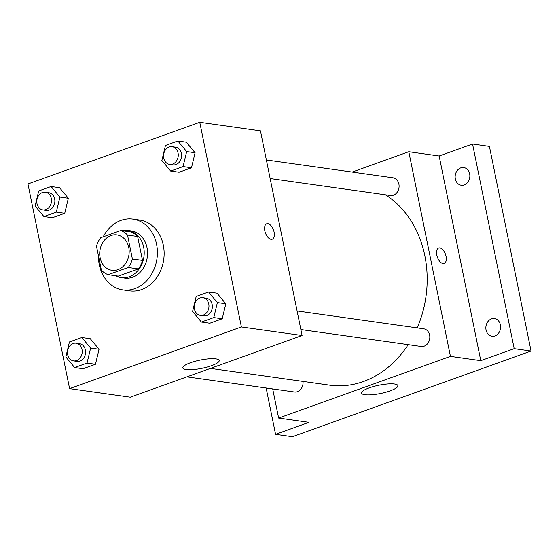 <?xml version="1.0" encoding="UTF-8"?>
<svg xmlns="http://www.w3.org/2000/svg" width="559" height="559" viewBox="0 0 559 559"><rect width="100%" height="100%" fill="white"/><g stroke="black" fill="none" stroke-linecap="round" stroke-linejoin="round"><path stroke-width="0.84" d="M100.131 257.755A17.867 14.66 98 0 1 116.936 234.92A17.867 14.66 98 0 1 128.961 254.659A17.867 14.66 98 0 1 111.954 270.311A17.867 14.66 98 0 1 100.131 257.755M108.16 274.7L128.249 267.488A23.066 18.922 98 0 0 132.392 259.013L127.522 235.08A23.066 18.922 98 0 0 120.73 230.532L100.641 237.743A23.066 18.922 98 0 0 96.497 246.219L101.368 270.151A23.066 18.922 98 0 0 108.16 274.7L118.277 276.125L138.366 268.914L128.249 267.488M138.366 268.914A23.066 18.922 98 0 0 142.503 260.438L137.633 236.506A23.066 18.922 98 0 0 130.848 231.957L120.73 230.532M115.615 275.748A23.827 19.551 -82 0 0 121.24 277.634A23.827 19.551 -82 0 0 143.922 256.763A23.827 19.551 -82 0 0 127.878 230.448A23.827 19.551 -82 0 0 121.96 230.706M127.878 230.448L131.253 230.923A23.827 19.551 98 0 1 147.29 257.238A23.827 19.551 98 0 1 124.608 278.109L121.24 277.634M137.633 236.506L127.522 235.08M142.503 260.438L132.392 259.013M103.198 236.827A35.741 29.327 98 0 1 132.916 219.121A35.741 29.327 98 0 1 156.974 258.6A35.741 29.327 98 0 1 122.945 289.904A35.741 29.327 98 0 1 99.299 264.791A35.741 29.327 98 0 1 98.468 255.91M132.916 219.121L139.659 220.071A35.741 29.327 98 0 1 163.717 259.551A35.741 29.327 98 0 1 129.688 290.855L122.945 289.904M170.67 171.04L179.097 172.228L191.492 167.777L195.091 152.761L186.287 142.196L177.86 141.008L165.464 145.459L161.865 160.475L170.67 171.04L183.066 166.589L186.664 151.573L177.86 141.008M201.387 322.04L209.814 323.228L222.216 318.777L225.815 303.761L217.011 293.195L208.584 292.008L196.181 296.459L192.582 311.475L201.387 322.04L213.79 317.589L217.381 302.573L208.584 292.008M241.397 326.959L199.759 122.288L27.95 183.967L69.589 388.638L241.397 326.959L302.091 335.505L260.445 130.834L199.759 122.288M43.909 216.55L52.336 217.731L64.739 213.279L68.338 198.263L59.534 187.698L51.107 186.51L38.704 190.961L35.105 205.978L43.909 216.55L56.305 212.099L59.904 197.075L51.107 186.51M74.633 367.549L83.06 368.73L95.456 364.279L99.055 349.263L90.251 338.698L81.824 337.51L69.428 341.961L65.829 356.977L74.633 367.549L87.029 363.098L90.628 348.075L81.824 337.51M69.589 388.638L130.282 397.183L302.091 335.505M186.154 369.541A18.545 4.206 -11.5 0 1 182.835 367.906A18.545 4.206 -11.5 0 1 200.171 360.087A18.545 4.206 -11.5 0 1 219.184 360.506A18.545 4.206 -11.5 0 1 206.914 367.123A18.545 4.206 -11.5 0 1 186.154 369.541M264.833 230.853A8.189 4.297 -109.7 0 1 266.699 223.803A8.189 4.297 -109.7 0 1 273.512 230.056A8.189 4.297 -109.7 0 1 272.233 239.217A8.189 4.297 -109.7 0 1 264.833 230.853M266.699 223.803A8.189 4.297 -109.7 0 1 273.512 230.056A8.189 4.297 -109.7 0 1 272.233 239.217M385.34 194.77A101.263 83.088 98 0 1 417.182 327.881M408.182 344.658A101.263 83.088 98 0 1 329.593 385.172L210.463 368.395M186.902 376.857L294.453 391.999A8.937 7.33 -82 0 0 302.992 381.427M266.377 159.972L392.977 177.797A8.937 7.33 98 0 1 398.993 187.67A8.937 7.33 98 0 1 390.489 195.496L270.158 178.552M297.095 310.972L423.701 328.797A8.937 7.33 98 0 1 429.717 338.663A8.937 7.33 98 0 1 421.206 346.489L300.875 329.551M272.701 388.931L278.634 418.069L450.442 356.39L408.797 151.727L352.177 172.053M266.147 388.009L275.566 434.336L292.427 436.712L531.05 351.045L489.411 146.381L472.551 144.005L439.143 155.996L408.797 151.727M275.566 434.336L308.973 422.345L278.634 418.069M531.05 351.045L514.189 348.669L472.551 144.005M450.442 356.39L480.782 360.667L514.189 348.669M364.845 394.703A18.545 4.206 -11.5 0 1 361.533 393.068A18.545 4.206 -11.5 0 1 378.869 385.249A18.545 4.206 -11.5 0 1 397.882 385.668A18.545 4.206 -11.5 0 1 385.612 392.285A18.545 4.206 -11.5 0 1 364.845 394.703M480.782 360.667L439.143 155.996M436.782 255.065A8.189 4.297 -109.7 0 1 438.654 248.014A8.189 4.297 -109.7 0 1 445.467 254.268A8.189 4.297 -109.7 0 1 444.188 263.429A8.189 4.297 -109.7 0 1 436.782 255.065M438.654 248.014A8.189 4.297 -109.7 0 1 445.46 254.268A8.189 4.297 -109.7 0 1 444.188 263.429M464.236 184.931A8.937 7.33 98 0 1 461.252 185.253A8.937 7.33 98 0 1 455.243 175.386A8.937 7.33 98 0 1 463.746 167.56A8.937 7.33 98 0 1 469.86 175.617A8.937 7.33 98 0 1 464.236 184.931M494.96 335.931A8.937 7.33 98 0 1 491.976 336.252A8.937 7.33 98 0 1 485.96 326.386A8.937 7.33 98 0 1 494.47 318.56A8.937 7.33 98 0 1 500.584 326.617A8.937 7.33 98 0 1 494.96 335.931M76.101 343.205L79.476 343.68A8.937 7.33 98 0 1 85.485 353.554A8.937 7.33 98 0 1 76.981 361.38L73.613 360.904A8.937 7.33 98 0 1 67.695 354.623A8.937 7.33 98 0 1 76.101 343.205A8.937 7.33 98 0 1 82.117 353.078A8.937 7.33 98 0 1 73.613 360.904M83.06 368.73L95.456 364.279L99.055 349.263L90.628 348.075M99.055 349.263L90.251 338.698M95.456 364.279L87.029 363.098M202.861 297.702L206.229 298.178A8.937 7.33 98 0 1 212.245 308.044A8.937 7.33 98 0 1 203.742 315.87L200.367 315.395A8.937 7.33 98 0 1 194.455 309.12A8.937 7.33 98 0 1 202.861 297.702A8.937 7.33 98 0 1 208.87 307.569A8.937 7.33 98 0 1 200.367 315.395M209.814 323.228L222.216 318.777L225.815 303.761L217.381 302.573M225.815 303.761L217.011 293.195M222.216 318.777L213.79 317.589M45.384 192.205L48.752 192.68A8.937 7.33 98 0 1 54.768 202.554A8.937 7.33 98 0 1 46.257 210.38L42.889 209.904A8.937 7.33 98 0 1 36.978 203.623A8.937 7.33 98 0 1 45.384 192.205A8.937 7.33 98 0 1 51.393 202.078A8.937 7.33 98 0 1 42.889 209.904M52.336 217.731L64.739 213.279L68.338 198.263L59.904 197.075M68.338 198.263L59.534 187.698M64.739 213.279L56.305 212.099M172.137 146.703L175.512 147.178A8.937 7.33 98 0 1 181.521 157.051A8.937 7.33 98 0 1 173.017 164.87L169.643 164.402A8.937 7.33 98 0 1 163.731 158.12A8.937 7.33 98 0 1 172.137 146.703A8.937 7.33 98 0 1 178.153 156.576A8.937 7.33 98 0 1 169.643 164.402M179.097 172.228L191.492 167.777L195.091 152.761L186.664 151.573M195.091 152.761L186.287 142.196M191.492 167.777L183.066 166.589"/></g></svg>
